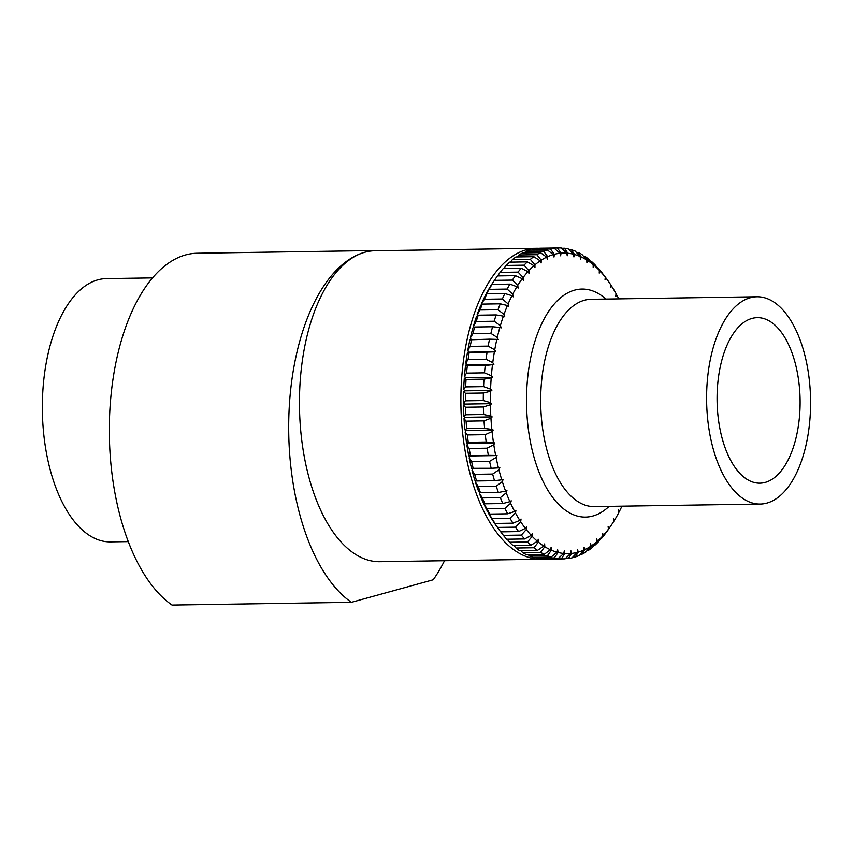 <?xml version="1.0" encoding="UTF-8"?>
<svg xmlns="http://www.w3.org/2000/svg" width="853" height="853" viewBox="0 0 853 853"><rect width="100%" height="100%" fill="white"/><g stroke="black" fill="none" stroke-linecap="round" stroke-linejoin="round"><path stroke-width="1.28" d="M565.379 558.587L568.333 558.544A155.502 77.964 -90.9 0 0 572.086 557.851L577.225 552.392A150.309 75.363 89.1 0 1 571.563 553.426L570.945 550.899L570.497 553.533A150.309 75.363 89.1 0 1 564.803 553.554L564.291 550.921L563.737 553.469A150.309 75.363 89.1 0 1 558.054 552.477L557.659 549.769L556.988 552.19A150.309 75.363 89.1 0 1 551.358 550.185L551.091 547.423L550.313 549.716A150.309 75.363 89.1 0 1 544.79 546.72L544.64 543.926L543.756 546.059A150.309 75.363 89.1 0 1 538.382 542.103L538.36 539.299L537.379 541.26A150.309 75.363 89.1 0 1 532.197 536.366L532.304 533.573L531.238 535.353A150.309 75.363 89.1 0 1 526.28 529.553L526.514 526.802L525.363 528.38A150.309 75.363 89.1 0 1 520.682 521.727L521.034 519.04L519.829 520.394A150.309 75.363 89.1 0 1 515.447 512.952L515.926 510.339L514.647 511.469A150.309 75.363 89.1 0 1 510.616 503.291L511.214 500.775L509.891 501.681A150.309 75.363 89.1 0 1 506.234 492.821L506.938 490.432L505.584 491.093A150.309 75.363 89.1 0 1 502.332 481.636L503.142 479.386L501.756 479.802A150.309 75.363 89.1 0 1 498.93 469.822L499.837 467.732L498.44 467.892A150.309 75.363 89.1 0 1 496.073 457.475L497.075 455.555L495.668 455.47A150.309 75.363 89.1 0 1 493.78 444.69L494.868 442.963L493.471 442.622A150.309 75.363 89.1 0 1 492.064 431.565L493.226 430.04L491.84 429.454A150.309 75.363 89.1 0 1 490.944 418.215L492.17 416.914L490.816 416.083A150.309 75.363 89.1 0 1 490.422 404.748L491.701 403.672L490.39 402.605A150.309 75.363 89.1 0 1 490.507 391.271L491.84 390.429L490.582 389.139A150.309 75.363 89.1 0 1 491.2 377.89L492.565 377.293L491.371 375.778A150.309 75.363 89.1 0 1 492.49 364.721L493.887 364.37L492.757 362.653A150.309 75.363 89.1 0 1 494.377 351.852L495.774 351.756L494.729 349.847A150.309 75.363 89.1 0 1 496.83 339.398L498.237 339.558L497.278 337.468A150.309 75.363 89.1 0 1 499.847 327.467L501.244 327.872L500.38 325.622A150.309 75.363 89.1 0 1 503.387 316.143L504.763 316.794L504.006 314.405A150.309 75.363 89.1 0 1 507.439 305.523L508.783 306.408L508.121 303.903A150.309 75.363 89.1 0 1 511.949 295.692L513.25 296.812L512.706 294.2A150.309 75.363 89.1 0 1 516.897 286.715L518.144 288.069L517.728 285.382A150.309 75.363 89.1 0 1 522.249 278.696L523.422 280.253L523.124 277.502A150.309 75.363 89.1 0 1 527.932 271.67L529.052 273.429L528.871 270.646A150.309 75.363 89.1 0 1 533.935 265.699L534.959 267.661L534.916 264.856A150.309 75.363 89.1 0 1 540.184 260.847L541.133 262.969L541.207 260.176A150.309 75.363 89.1 0 1 546.645 257.137L547.487 259.419L547.69 256.657A150.309 75.363 89.1 0 1 553.266 254.61L554.002 257.02L554.322 254.311A150.309 75.363 89.1 0 1 559.973 253.266L560.602 255.804L561.05 253.17A150.309 75.363 89.1 0 1 566.733 253.149L567.245 255.772L567.81 253.234A150.309 75.363 89.1 0 1 573.493 254.226L573.888 256.934L574.559 254.514A150.309 75.363 89.1 0 1 580.179 256.508L580.456 259.269L581.234 256.988A150.309 75.363 89.1 0 1 586.757 259.984L586.907 262.767L587.792 260.634A150.309 75.363 89.1 0 1 593.166 264.601L593.187 267.405L594.168 265.443A150.309 75.363 89.1 0 1 599.35 270.337L599.243 273.12L600.309 271.35A150.309 75.363 89.1 0 1 605.267 277.15L605.033 279.901L606.174 278.323A150.309 75.363 89.1 0 1 607.571 280.2L604.532 276.02A155.502 77.964 -90.9 0 0 603.967 275.252L603.871 275.263M570.497 553.533L565.123 558.843A155.502 77.964 -90.9 0 1 563.662 558.896A155.502 77.964 -90.9 0 1 561.338 558.864L543.404 559.141A155.502 77.964 89.1 0 0 545.717 559.173L563.662 558.896M500.114 531.088A155.502 77.964 89.1 0 0 500.668 531.856L518.603 531.579A155.502 77.964 -90.9 0 1 515.489 527.165L497.555 527.431A155.502 77.964 89.1 0 0 500.114 531.088L497.064 526.919A150.309 75.363 -90.9 0 1 493.78 522.143L493.802 521.94M494.985 523.443A155.502 77.964 89.1 0 1 492.074 518.496L510.019 518.219A155.502 77.964 -90.9 0 0 512.93 523.177L494.985 523.443L492.917 520.81A150.309 75.363 -90.9 0 1 488.545 513.357L488.63 512.877M489.697 514.071A155.502 77.964 89.1 0 1 487.02 508.633L504.955 508.367A155.502 77.964 -90.9 0 0 507.631 513.805L489.697 514.071L487.745 511.885A150.309 75.363 -90.9 0 1 483.715 503.696L483.896 502.939M484.845 503.814A155.502 77.964 89.1 0 1 482.414 497.928L500.348 497.651A155.502 77.964 -90.9 0 0 502.78 503.547L484.845 503.814L482.99 502.086A150.309 75.363 -90.9 0 1 479.333 493.237L479.642 492.181M480.452 492.746A155.502 77.964 89.1 0 1 478.288 486.466L496.233 486.189A155.502 77.964 -90.9 0 0 498.387 492.48L480.452 492.746L478.672 491.499A150.309 75.363 -90.9 0 1 475.42 482.052L475.91 480.676M476.571 480.964A155.502 77.964 89.1 0 1 474.694 474.332L492.639 474.055A155.502 77.964 -90.9 0 0 494.516 480.697L476.571 480.964L474.844 480.207A150.309 75.363 -90.9 0 1 472.029 470.238L472.786 468.489M473.234 468.564A155.502 77.964 89.1 0 1 471.656 461.633L489.59 461.356A155.502 77.964 -90.9 0 0 491.168 468.286L471.538 468.308A150.309 75.363 -90.9 0 1 469.171 457.88L470.174 455.96L468.766 455.875A150.309 75.363 -90.9 0 1 466.879 445.095L467.956 443.368L466.559 443.027A150.309 75.363 -90.9 0 1 465.162 431.981L466.324 430.456L464.938 429.869A150.309 75.363 -90.9 0 1 464.032 418.631L465.269 417.32L463.915 416.499A150.309 75.363 -90.9 0 1 463.52 405.164L464.8 404.087L463.488 403.021A150.309 75.363 -90.9 0 1 463.605 391.687L464.928 390.845L463.669 389.544A150.309 75.363 -90.9 0 1 464.299 378.305L465.663 377.708L464.459 376.194A150.309 75.363 -90.9 0 1 465.589 365.127L466.975 364.775L465.845 363.058A150.309 75.363 -90.9 0 1 467.476 352.268L468.873 352.161L467.828 350.252A150.309 75.363 -90.9 0 1 469.928 339.814L489.558 339.174A155.502 77.964 -90.9 0 0 488.151 346.115L470.216 346.382A155.502 77.964 89.1 0 1 471.613 339.441M474.652 327.008A155.502 77.964 89.1 0 0 472.935 333.662L490.88 333.384A155.502 77.964 -90.9 0 1 492.586 326.742L474.652 327.008L472.946 327.883A150.309 75.363 -90.9 0 0 470.376 337.884L471.144 339.547M478.234 315.194A155.502 77.964 89.1 0 0 476.23 321.496L494.164 321.229A155.502 77.964 -90.9 0 1 496.169 314.917L478.234 315.194L476.486 316.559A150.309 75.363 -90.9 0 0 473.468 326.038L473.98 327.349M482.34 304.094A155.502 77.964 89.1 0 0 480.058 310.002L497.992 309.724A155.502 77.964 -90.9 0 1 500.284 303.817L482.34 304.094L480.527 305.928A150.309 75.363 -90.9 0 0 477.094 314.821L477.424 315.823M486.946 293.795A155.502 77.964 89.1 0 0 484.397 299.254L502.332 298.976A155.502 77.964 -90.9 0 1 504.88 293.517L486.946 293.795L485.048 296.098A150.309 75.363 -90.9 0 0 481.22 304.318L481.412 305.043M492 284.369A155.502 77.964 89.1 0 0 489.217 289.348L507.151 289.071A155.502 77.964 -90.9 0 1 509.934 284.102L492 284.369L489.995 287.13A150.309 75.363 -90.9 0 0 485.805 294.616L485.901 295.063M496.243 277.673A155.502 77.964 89.1 0 0 494.463 280.36L512.397 280.093A155.502 77.964 -90.9 0 1 515.404 275.647L497.47 275.914A155.502 77.964 89.1 0 0 496.243 277.673L493.333 281.938A150.309 75.363 -90.9 0 0 490.816 285.787L490.848 285.958M621.922 506.17A150.309 75.363 89.1 0 1 619.598 511.011L618.297 509.891L618.83 512.504A150.309 75.363 89.1 0 1 614.64 519.978L613.403 518.635L613.819 521.322A150.309 75.363 89.1 0 1 611.302 525.171A150.309 75.363 89.1 0 1 609.298 528.007L608.114 526.45L608.424 529.191A150.309 75.363 89.1 0 1 603.604 535.034L602.495 533.264L602.676 536.057A150.309 75.363 89.1 0 1 597.612 540.994L596.578 539.043L596.631 541.847A150.309 75.363 89.1 0 1 591.353 545.856L590.415 543.734L590.34 546.517A150.309 75.363 89.1 0 1 584.902 549.567L584.06 547.285L583.857 550.046A150.309 75.363 89.1 0 1 578.281 552.094L577.545 549.684L577.225 552.392M618.766 298.87A150.309 75.363 89.1 0 0 616.89 295.223L615.621 296.364L616.101 293.752A150.309 75.363 89.1 0 0 611.718 286.309L610.513 287.664L610.865 284.977A150.309 75.363 89.1 0 0 607.571 280.2M571.563 553.426L568.333 558.544M564.803 553.554L561.338 558.864M558.129 558.587L540.194 558.864A155.502 77.964 89.1 0 1 536.409 558.203L554.354 557.926A155.502 77.964 -90.9 0 0 558.129 558.587L563.737 553.469M558.054 552.477L554.354 557.926M536.409 558.203L535.535 557.318M551.155 557.084L533.221 557.361A155.502 77.964 89.1 0 1 529.478 556.028L547.413 555.751A155.502 77.964 -90.9 0 0 551.155 557.084L556.988 552.19M551.358 550.185L547.413 555.751M529.478 556.028L528.146 554.589M544.267 554.343L526.322 554.61A155.502 77.964 89.1 0 1 522.654 552.627L540.589 552.349A155.502 77.964 -90.9 0 0 544.267 554.343L550.313 549.716M544.79 546.72L540.589 552.349M522.654 552.627L520.927 550.633M537.507 550.377L519.573 550.654A155.502 77.964 89.1 0 1 516.001 548.021L533.935 547.743A155.502 77.964 -90.9 0 0 537.507 550.377L543.756 546.059M538.382 542.103L533.935 547.743M516.001 548.021L513.922 545.504M530.95 545.238L513.005 545.515A155.502 77.964 89.1 0 1 509.561 542.252L527.495 541.986A155.502 77.964 -90.9 0 0 530.95 545.238L537.379 541.26M532.197 536.366L527.495 541.986M509.561 542.252L507.194 539.224M524.627 538.957L506.693 539.224A155.502 77.964 89.1 0 1 503.398 535.375L521.332 535.098A155.502 77.964 -90.9 0 0 524.627 538.957L531.238 535.353M526.28 529.553L521.332 535.098M503.398 535.375L500.775 531.856M518.603 531.579L525.363 528.38M520.682 521.727L515.489 527.165M497.555 527.431L493.78 522.143M512.93 523.177L519.829 520.394M515.447 512.952L510.019 518.219M492.074 518.496L488.545 513.357M507.631 513.805L514.647 511.469M510.616 503.291L504.955 508.367M487.02 508.633L483.715 503.696M502.78 503.547L509.891 501.681M506.234 492.821L500.348 497.651M482.414 497.928L479.333 493.237M498.387 492.48L505.584 491.093M502.332 481.636L496.233 486.189M478.288 486.466L475.42 482.052M494.516 480.697L501.756 479.802M498.93 469.822L492.639 474.055M474.694 474.332L472.029 470.238M491.168 468.286L498.44 467.892M496.073 457.475L489.59 461.356M471.656 461.633L469.171 457.88M488.385 455.363L470.451 455.63A155.502 77.964 89.1 0 1 469.193 448.465L487.127 448.188A155.502 77.964 -90.9 0 0 488.385 455.363L495.668 455.47M493.78 444.69L487.127 448.188M468.766 455.875L470.451 455.63M469.193 448.465L466.879 445.095M486.199 442.014L468.265 442.291A155.502 77.964 89.1 0 1 467.327 434.934L485.261 434.667A155.502 77.964 -90.9 0 0 486.199 442.014L493.471 442.622M492.064 431.565L485.261 434.667M466.559 443.027L468.265 442.291M467.327 434.934L465.162 431.981M484.611 428.355L466.676 428.632A155.502 77.964 89.1 0 1 466.079 421.158L484.014 420.881A155.502 77.964 -90.9 0 0 484.611 428.355L491.84 429.454M490.944 418.215L484.014 420.881M464.938 429.869L466.676 428.632M466.079 421.158L464.032 418.631M483.64 414.505L465.706 414.771A155.502 77.964 89.1 0 1 465.439 407.244L483.374 406.966A155.502 77.964 -90.9 0 0 483.64 414.505L490.816 416.083M490.422 404.748L483.374 406.966M463.915 416.499L465.706 414.771M465.439 407.244L463.52 405.164M483.299 400.558L465.365 400.825A155.502 77.964 89.1 0 1 465.439 393.286L483.374 393.02A155.502 77.964 -90.9 0 0 483.299 400.558L490.39 402.605M490.507 391.271L483.374 393.02M463.488 403.021L465.365 400.825M465.439 393.286L463.605 391.687M483.587 386.633L465.642 386.899A155.502 77.964 89.1 0 1 466.058 379.425L483.992 379.159A155.502 77.964 -90.9 0 0 483.587 386.633L490.582 389.139M491.2 377.89L483.992 379.159M463.669 389.544L465.642 386.899M466.058 379.425L464.299 378.305M484.493 372.846L466.559 373.113A155.502 77.964 89.1 0 1 467.305 365.756L485.24 365.489A155.502 77.964 -90.9 0 0 484.493 372.846L491.371 375.778M492.49 364.721L485.24 365.489M464.459 376.194L466.559 373.113M467.305 365.756L465.589 365.127M486.018 359.294L468.084 359.571A155.502 77.964 89.1 0 1 469.161 352.396L487.095 352.118A155.502 77.964 -90.9 0 0 486.018 359.294L492.757 362.653M494.377 351.852L487.095 352.118M465.845 363.058L468.084 359.571M469.161 352.396L467.476 352.268M488.151 346.115L494.729 349.847M496.83 339.398L489.558 339.174M467.828 350.252L470.216 346.382M490.88 333.384L497.278 337.468M499.847 327.467L492.586 326.742M470.376 337.884L472.935 333.662M494.164 321.229L500.38 325.622M503.387 316.143L496.169 314.917M473.468 326.038L476.23 321.496M497.992 309.724L504.006 314.405M507.439 305.523L500.284 303.817M477.094 314.821L480.058 310.002M502.332 298.976L508.121 303.903M511.949 295.692L504.88 293.517M481.22 304.318L484.397 299.254M507.151 289.071L512.706 294.2M516.897 286.715L509.934 284.102M485.805 294.616L489.217 289.348M512.397 280.093L517.728 285.382M522.249 278.696L515.404 275.647M490.816 285.787L494.463 280.36M518.048 272.096L500.103 272.374A155.502 77.964 89.1 0 1 503.302 268.492L521.236 268.215A155.502 77.964 -90.9 0 0 518.048 272.096L523.124 277.502M527.932 271.67L521.236 268.215M497.619 275.914L500.103 272.374M524.041 265.166L506.096 265.443A155.502 77.964 89.1 0 1 509.465 262.148L527.399 261.882A155.502 77.964 -90.9 0 0 524.041 265.166L528.871 270.646M533.935 265.699L527.399 261.882M503.856 268.482L506.096 265.443M530.331 259.344L512.386 259.621A155.502 77.964 89.1 0 1 515.894 256.956L533.839 256.678A155.502 77.964 -90.9 0 0 530.331 259.344L534.916 264.856M540.184 260.847L533.839 256.678M510.435 262.138L512.386 259.621M536.868 254.684L518.933 254.962A155.502 77.964 89.1 0 1 522.548 252.936L540.493 252.659A155.502 77.964 -90.9 0 0 536.868 254.684L541.207 260.176M546.645 257.137L540.493 252.659M517.302 256.934L518.933 254.962M543.606 251.219L525.672 251.496A155.502 77.964 89.1 0 1 529.372 250.132L547.306 249.854A155.502 77.964 -90.9 0 0 543.606 251.219L547.69 256.657M553.266 254.61L547.306 249.854M524.424 252.904L525.672 251.496M550.484 248.98L532.549 249.257A155.502 77.964 89.1 0 1 536.313 248.564L554.247 248.287A155.502 77.964 -90.9 0 0 550.484 248.98L554.322 254.311M559.973 253.266L554.247 248.287M531.76 250.1L532.549 249.257M558.918 247.935A155.502 77.964 -90.9 0 0 557.457 247.988L539.512 248.266A155.502 77.964 89.1 0 1 540.983 248.212L558.918 247.935A155.502 77.964 -90.9 0 1 561.231 247.978L566.733 253.149M557.457 247.988L561.05 253.17M573.493 254.226L568.226 248.905A155.502 77.964 -90.9 0 0 564.451 248.244L561.573 248.287M564.451 248.244L567.81 253.234M580.179 256.508L575.157 251.081A155.502 77.964 -90.9 0 0 571.425 249.758L569.1 249.79M571.425 249.758L574.559 254.514M586.757 259.984L581.981 254.493A155.502 77.964 -90.9 0 0 578.313 252.499L576.5 252.52M578.313 252.499L581.234 256.988M593.166 264.601L588.645 259.088A155.502 77.964 -90.9 0 0 585.073 256.454L583.719 256.476M585.073 256.454L587.792 260.634M599.35 270.337L595.074 264.856A155.502 77.964 -90.9 0 0 591.63 261.594L590.713 261.615M591.63 261.594L594.168 265.443M605.267 277.15L601.248 271.734A155.502 77.964 -90.9 0 0 597.953 267.885L597.441 267.885M597.953 267.885L600.309 271.35M603.967 275.252L606.174 278.323M610.833 285.169L611.718 286.309M616.015 294.232L616.89 295.223M619.598 511.011L618.745 512.056M614.64 519.978L613.797 521.151M611.302 525.171L608.392 529.446A155.502 77.964 -90.9 0 1 607.176 531.195L607.016 531.195M609.298 528.007L607.176 531.195M608.424 529.191L604.532 534.735A155.502 77.964 -90.9 0 1 601.333 538.616L600.779 538.627M603.604 535.034L601.333 538.616M602.676 536.057L598.539 541.676A155.502 77.964 -90.9 0 1 595.181 544.96L594.21 544.971M597.612 540.994L595.181 544.96M596.631 541.847L592.249 547.487A155.502 77.964 -90.9 0 1 588.741 550.153L587.333 550.174M591.353 545.856L588.741 550.153M590.34 546.517L585.712 552.158A155.502 77.964 -90.9 0 1 582.087 554.173L580.211 554.205M584.902 549.567L582.087 554.173M583.857 550.046L578.974 555.612A155.502 77.964 -90.9 0 1 575.263 556.977L572.875 557.02M578.281 552.094L575.263 556.977M495.774 351.756L468.873 352.161M493.887 364.37L466.975 364.775M492.565 377.293L465.663 377.708M491.84 390.429L464.928 390.845M491.701 403.672L464.8 404.087M492.17 416.914L465.269 417.32M493.226 430.04L466.324 430.456M494.868 442.963L467.956 443.368M497.075 455.555L470.174 455.96M128.259 541.612L110.389 541.879A131.65 66.012 -90.9 0 1 42.65 419.751A131.65 66.012 -90.9 0 1 97.892 279.837A131.65 66.012 -90.9 0 1 106.38 278.6L152.58 277.897M539.427 248.351A155.502 77.964 89.1 0 0 536.494 248.287A155.502 77.964 89.1 0 0 526.472 249.726A155.502 77.964 89.1 0 0 461.228 414.984A155.502 77.964 89.1 0 0 541.239 559.237A155.502 77.964 89.1 0 0 543.478 559.141M444.52 560.709A181.028 90.759 -90.9 0 1 433.228 579.784L351.393 602.325A181.028 90.759 -90.9 0 1 288.954 413.406A181.028 90.759 -90.9 0 1 365.041 252.189A155.502 77.964 89.1 0 0 299.798 417.448A155.502 77.964 89.1 0 0 379.809 561.7L541.239 559.237M351.393 602.325L172.029 605.065A181.028 90.759 -90.9 0 1 110.229 404.557A181.028 90.759 -90.9 0 1 197.352 253.234L376.717 250.505A181.028 90.759 -90.9 0 1 381.12 250.654M536.494 248.287L375.064 250.739A155.502 77.964 89.1 0 0 365.041 252.189A181.028 90.759 -90.9 0 1 376.717 250.505M765.184 482.403A82.773 41.498 89.1 0 0 799.826 392.764A82.773 41.498 89.1 0 0 755.651 317.742A82.773 41.498 89.1 0 0 751.994 318.425A82.773 41.498 89.1 0 0 717.192 404.706A82.773 41.498 89.1 0 0 758.168 483.129A82.773 41.498 89.1 0 0 765.184 482.403M757.016 296.759L591.097 299.286A103.661 51.98 89.1 0 0 584.412 300.256A103.661 51.98 89.1 0 0 540.919 410.421A103.661 51.98 89.1 0 0 594.253 506.597L760.172 504.059A103.661 51.98 89.1 0 0 766.858 503.099A103.661 51.98 89.1 0 0 810.35 392.934A103.661 51.98 89.1 0 0 757.016 296.759A103.661 51.98 89.1 0 0 750.331 297.729A103.661 51.98 89.1 0 0 706.828 407.894A103.661 51.98 89.1 0 0 760.172 504.059M609.106 506.362A114.035 57.172 -90.9 0 1 592.792 516.033A114.035 57.172 -90.9 0 1 585.446 517.099A114.035 57.172 -90.9 0 1 526.77 411.306A114.035 57.172 -90.9 0 1 574.623 290.127A114.035 57.172 -90.9 0 1 581.97 289.06A114.035 57.172 -90.9 0 1 605.95 299.062"/></g></svg>
